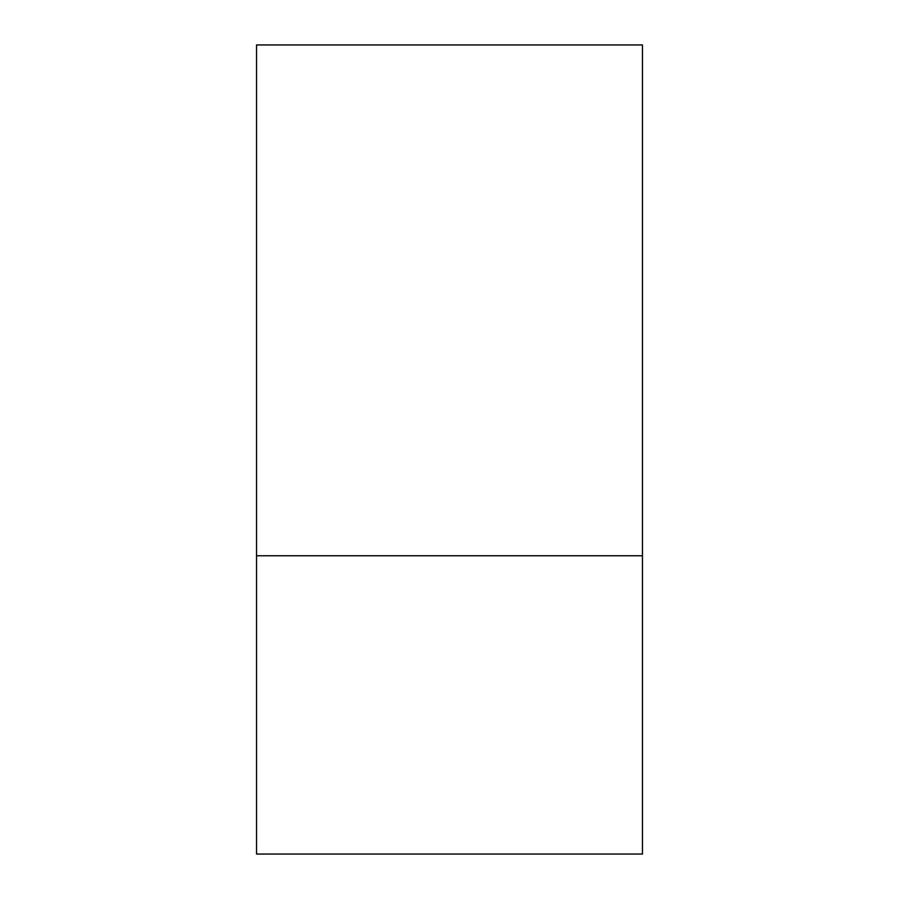 <?xml version="1.0" encoding="UTF-8"?>
<svg xmlns="http://www.w3.org/2000/svg" width="899" height="899" viewBox="0 0 899 899"><rect width="100%" height="100%" fill="white"/><g stroke="black" fill="none" stroke-linecap="round" stroke-linejoin="round"><path stroke-width="1.35" d="M642.459 555.762L642.459 44.95L256.541 44.95L256.541 854.05L642.459 854.05L642.459 555.762L256.541 555.762"/></g></svg>
